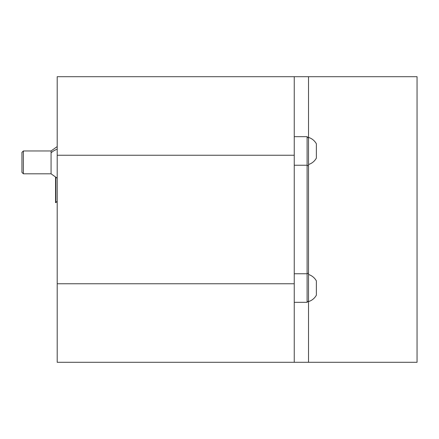 <?xml version="1.0" encoding="UTF-8"?>
<svg xmlns="http://www.w3.org/2000/svg" width="439" height="439" viewBox="0 0 439 439"><rect width="100%" height="100%" fill="white"/><g stroke="black" fill="none" stroke-linecap="round" stroke-linejoin="round"><path stroke-width="0.66" d="M294.245 76.704L57.202 76.704L57.202 362.296L294.245 362.296L294.245 76.704L308.524 76.704L308.524 137.391C311.97 138.521 314.587 140.661 316.376 143.816L316.376 158.095C314.587 161.256 311.97 163.396 308.524 164.521C311.97 163.396 314.587 161.256 316.376 158.095M308.524 76.704L417.05 76.704L417.05 362.296L294.245 362.296M57.202 155.241L294.245 155.241M57.202 283.759L294.245 283.759M57.202 201.281L55.83 202.648L55.83 177.532M21.95 155.241L21.95 152.388L23.377 150.956L23.377 173.806L51.067 173.806L51.067 150.956L57.202 146.582M55.83 202.648L55.544 202.648L55.544 177.378M21.95 152.388L21.95 172.379L23.377 173.806M21.95 170.711L21.95 169.52M294.245 136.677L307.097 136.677L307.097 302.323L294.245 302.323M307.097 136.677L308.524 138.104L308.524 273.096L307.097 273.76L294.245 273.76M308.524 165.904L307.097 165.24L294.245 165.24M307.097 302.323L308.524 300.896L308.524 362.296M308.524 273.096L308.524 300.896M316.376 280.905C314.587 277.744 311.97 275.604 308.524 274.479C311.97 275.604 314.587 277.744 316.376 280.905L316.376 295.184C314.587 298.339 311.97 300.479 308.524 301.609C311.97 300.479 314.587 298.339 316.376 295.184M308.524 138.104L308.524 137.391C311.97 138.521 314.587 140.661 316.376 143.816M51.067 152.86A17.137 14.278 0 0 1 57.202 149.216M51.067 173.806L57.202 178.179M23.377 150.956L51.067 150.956"/></g></svg>
